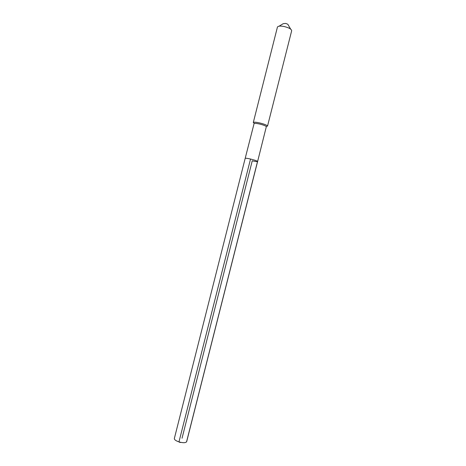 <?xml version="1.0" encoding="UTF-8"?>
<svg xmlns="http://www.w3.org/2000/svg" width="466" height="466" viewBox="0 0 466 466"><rect width="100%" height="100%" fill="white"/><g stroke="black" fill="none" stroke-linecap="round" stroke-linejoin="round"><path stroke-width="0.7" d="M252.246 160.817L182.037 438.238L252.246 160.817C255.479 161.551 257.267 161.778 257.611 161.498L266.348 126.595C265.486 125.768 263.173 124.9 259.405 123.985C256.615 123.385 254.85 123.222 254.104 123.496L245.186 158.358C245.512 158.079 247.295 158.306 250.533 159.04C254.832 160.106 257.191 160.927 257.611 161.498C257.191 160.927 254.832 160.106 250.533 159.04C247.295 158.306 245.512 158.079 245.186 158.358L174.342 438.512C174.296 439.694 175.839 440.824 178.967 441.902L250.533 159.04M266.593 126.443L267.461 125.896C266.482 124.946 263.832 123.95 259.515 122.907C256.329 122.22 254.308 122.034 253.457 122.354L253.964 123.245M277.404 27.197L277.416 27.145C277.986 26.044 280.153 25.811 283.916 26.463C288.862 27.651 291.442 29.084 291.669 30.75L267.519 126.123M290.662 29.119L288.204 24.96C288.145 24.36 287.248 23.848 285.507 23.428L283.217 23.696L279.076 26.189M257.611 161.498L186.68 441.634C185.788 442.945 183.214 443.032 178.967 441.902L179.905 442.473L180.872 442.391M186.528 441.943L257.564 161.382M266.348 126.595L267.461 125.896M254.104 123.496L253.457 122.354M277.416 27.145L253.3 122.523"/></g></svg>

